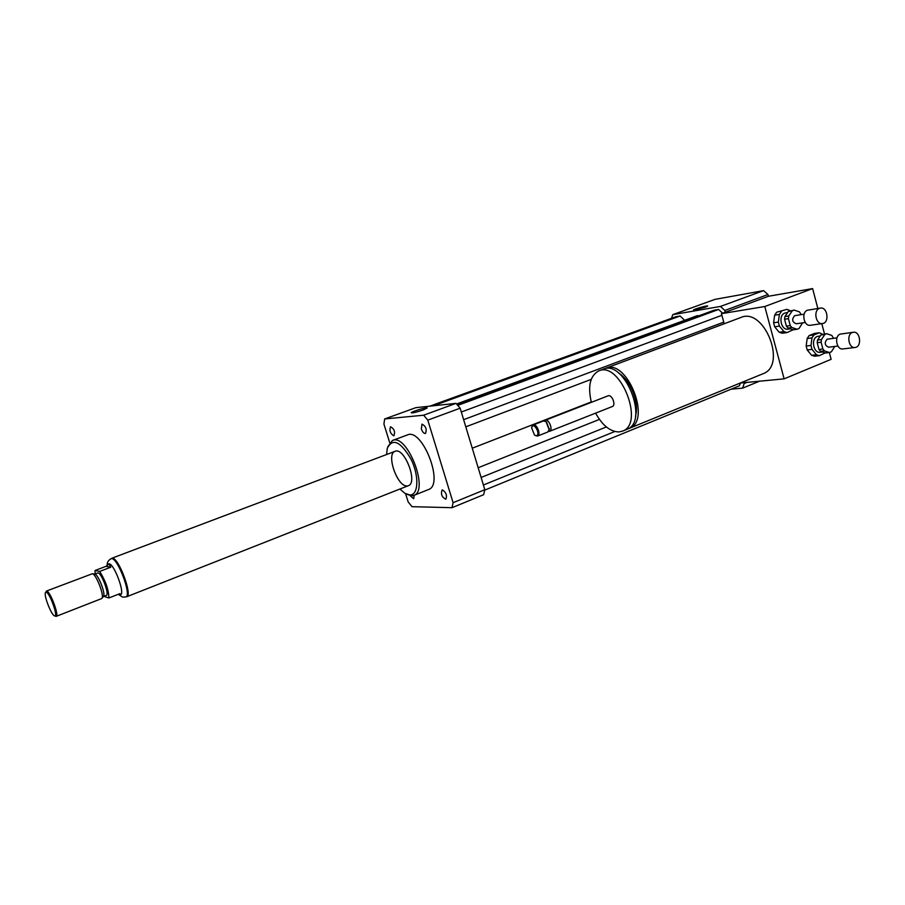 <?xml version="1.0" encoding="UTF-8"?>
<svg xmlns="http://www.w3.org/2000/svg" width="905" height="905" viewBox="0 0 905 905"><rect width="100%" height="100%" fill="white"/><g stroke="black" fill="none" stroke-linecap="round" stroke-linejoin="round"><path stroke-width="1.36" d="M393.664 435.791C390.157 433.337 389.127 430.327 390.575 426.764C394.207 428.778 395.327 431.764 393.935 435.724L393.664 435.791M414.275 495.239L413.619 498.723L410.203 495.725M442.488 489.944C446.199 492.501 447.308 495.589 445.814 499.198C441.9 497.286 440.656 494.232 442.059 490.024L442.488 489.944M421.379 428.981L421.968 424.128C425.859 426.176 427.036 429.287 425.486 433.461C423.913 433.631 422.545 432.138 421.379 428.981M705.278 307.236L693.456 310.053C693.207 309.261 708.117 305.076 707.699 306.06L705.278 307.236M423.11 409.999C416.538 412.216 412.578 413.155 411.255 412.804C410.915 411.764 427.545 406.752 427.16 408.008L423.11 409.999M628.025 428.8L629.45 428.303C651.917 420.633 626.905 357.961 605.547 368.346L604.495 368.821M605.83 368.245L740.709 317.553C763.967 306.625 787.407 365.19 763.153 373.686L762.734 373.867M635.446 416.277C639.564 403.03 630.48 379.874 618.454 372.962M626.656 429.445L627.052 429.275C649.473 421.64 624.439 358.889 603.115 369.263L598.963 370.824M595.614 413.132C602.413 425.429 610.185 431.696 618.952 431.945L622.663 431.074C645.016 423.461 619.936 360.575 598.68 370.926C590.049 375.745 587.605 386.22 591.372 402.34M612.244 406.571L612.3 406.549C616.316 405.191 611.848 393.98 608.036 395.847L545.251 420.282M548.566 431.414L549.573 431.312C553.408 430.033 548.815 418.506 545.195 420.305L544.437 420.893M549.29 429.355L546.439 421.956M547.763 432.024L549.199 429.728L545.986 421.64L543.43 420.995L533.181 424.977M534.878 435.339L537.525 436.074C541.326 434.807 536.71 423.212 533.124 424.999L531.755 427.239M536.179 435.724C541.529 434.92 533.102 420.35 531.62 427.816L534.516 435.09L536.179 435.724M829.353 352.565L831.118 359.33L784.115 378.856L764.804 306.512L812.633 288.582L817.837 308.503M740.29 383.03L784.115 378.856M812.633 288.582L768.424 296.274L721.443 313.673L764.804 306.512M721.443 313.673L724.192 323.764M821.797 323.639L824.5 334.002M768.424 296.274L767.96 294.521L763.605 290.618L715.007 299.363L672.8 314.646L671.521 318.289M725.29 312.248L724.803 310.46L767.96 294.521M731.127 389.195L742.654 388.121L744.408 382.725M744.577 383.347L746.625 382.51M724.803 310.46L720.459 306.433L672.8 314.646M684.644 320.313L680.108 315.992L675.82 316.727L429.818 406.164M698.66 315.879L697.438 315.619L456.561 403.992M722.654 313.221L718.604 309.465L713.988 310.245L457.104 404.58M484.741 490.114L739.374 385.813L740.46 383.109M742.654 388.121L759.306 381.277M720.459 306.433L763.605 290.618M405.847 493.859L411.47 495.861L413.868 495.397C429.558 490.544 407.069 432.975 392.419 440.509L387.781 446.798M392.589 440.441L407.284 434.977C422.183 427.364 444.525 484.56 428.585 489.515L428.348 489.616M399.92 489.017L404.773 493.236L409.807 494.967C418.506 495.408 419.366 475.973 411.051 459.186C400.429 441.289 392.499 437.703 387.261 448.428L386.593 454.525M408.291 485.725L408.427 485.668C418.246 482.625 404.184 446.64 395.021 451.346C385.881 454.061 397.261 486.811 407.012 485.94M389.704 442.635L383.912 424.038L384.682 418.947L415.87 407.657L455.984 403.359L460.159 408.189L484.82 489.707L483.632 494.696L452.025 507.694L411.967 506.676L408.121 501.834L405.598 493.723M384.682 418.947L423.664 415.214L427.805 420.135L453.1 502.694L452.025 507.694M455.984 403.359L423.664 415.214M460.159 408.189L427.805 420.135M484.82 489.707L453.1 502.694M463.632 419.671L723.751 322.157M465.804 426.832L591.214 379.376M461.324 412.024L721.885 315.313M457.794 405.361L718.604 309.465M472.263 448.213L591.27 401.933M483.394 485.012L614.812 431.504M481.121 477.467L606.361 426.945M478.168 467.738L599.438 419.411M433.45 405.779L680.108 315.992M103.849 596.372L108.905 597.967L119.935 593.635L120.229 594.857L118.238 594.302M108.43 563.951L109.154 563.838C114.256 563.917 125.263 593.703 120.569 594.721L120.501 594.755M95.116 573.883L95.002 570.512L105.998 566.338L108.939 563.928L110.795 567.197L99.697 571.428C105.602 580.919 108.668 589.766 108.905 597.967M105.998 566.338L110.795 567.197M99.697 571.428L95.002 570.512M111.1 558.679L112.571 558.34C118.94 558.34 132.594 595.286 126.711 596.565L126.632 596.599M46.2 592.209C49.956 592.741 58.927 618.488 54.436 615.841C51.28 614.8 43.847 595.795 45.397 592.707L46.2 592.209M45.499 592.504L46.743 591.101C50.295 591.44 59.368 615.773 56.167 616.373L54.538 615.886M46.347 591.101L92.344 573.736C96.009 573.838 104.505 595.637 101.937 598.296L101.53 598.624M92.344 573.736L94.844 574.121C98.159 574.223 105.84 593.929 103.509 596.35L103.408 596.474M94.595 574.075L98.012 572.91C101.632 573.057 109.641 594.698 106.338 595.4L106.292 595.422M111.247 558.623L112.514 558.181C118.94 558.181 132.707 595.433 126.779 596.723L126.078 596.825M817.554 340.065L820.892 334.974L824.806 334.465L821.457 339.567L817.554 340.065L817.204 342.701L821.107 342.214L822.894 349.013L818.98 349.477L817.204 342.701M825.62 352.995L820.507 351.355L824.421 350.891L829.534 352.543L825.62 352.995M833.573 338.312L831.786 335.404L826.684 333.707L820.892 334.974M829.534 352.543L831.401 351.774L834.772 346.434M820.507 351.355L818.98 349.477M824.806 334.465L826.684 333.707M824.421 350.891L822.894 349.013M811.581 355.28L807.192 349.952L812 349.364L816.4 354.715L811.581 355.28L814.545 356.219L819.364 355.665L825.236 352.882M822.656 334.25L819.308 332.78L813.923 334.929L809.115 335.574L814.489 333.436L819.308 332.78M807.17 338.515L811.977 337.882L810.971 345.439L806.163 346.038L807.17 338.515L809.115 335.574M811.977 337.882L813.923 334.929M812 349.364L810.971 345.439M819.364 355.665L816.4 354.715M822.555 352.011L820.224 352.283C813.403 353.55 810.642 338.662 817.294 336.456L820.281 335.913M807.192 349.952L806.163 346.038M852.34 332.531L853.325 332.271C860.338 330.959 862.171 346.977 855.078 347.486C848.754 348.674 846.175 334.601 852.34 332.531M855.078 347.486L842.872 348.934C836.571 350.111 834.003 336.185 840.145 334.126L853.325 332.271M837.917 346.061L828.573 347.192C824.693 345.416 824.206 342.757 827.091 339.217L836.989 337.87M821.107 342.214L821.457 339.567M784.918 316.558L788.379 311.433L792.248 310.834L788.775 315.969L784.918 316.558L784.556 319.239L788.413 318.651L790.246 325.574L786.388 326.139L784.556 319.239M793.244 329.793L787.972 328.051L791.83 327.508L797.113 329.25L793.244 329.793M801.23 314.612L799.443 311.874L794.183 310.087L788.379 311.433M797.113 329.25L799.047 328.492L802.588 322.859M787.972 328.051L786.388 326.139M792.248 310.834L794.183 310.087M791.83 327.508L790.246 325.574M779.182 332.248L774.657 326.784L779.409 326.094L783.945 331.581L779.182 332.248L782.248 333.244L786.999 332.588L793.119 329.748M790.28 310.709L786.954 309.352L776.648 312.214L786.954 309.352M774.646 315.178L779.386 314.442L778.345 322.09L773.594 322.802L774.646 315.178L776.648 312.214M779.386 314.442L781.4 311.467M779.409 326.094L778.345 322.09M786.999 332.588L783.945 331.581M790.291 328.82L788.063 329.137C780.958 330.619 777.915 315.245 784.884 313.051L787.655 312.508M774.657 326.784L773.594 322.802M819.511 308.345L820.36 308.107C827.566 306.591 829.783 322.847 822.475 323.549C815.88 324.929 813.041 310.404 819.511 308.345M822.475 323.549L810.405 325.268C803.844 326.637 801.016 312.27 807.464 310.223L820.36 308.107M805.246 322.474L796.208 323.786C792.135 322.022 791.604 319.318 794.601 315.687L804.126 314.171M788.413 318.651L788.775 315.969M118.329 594.347L122.639 597.142L125.931 596.881C131.802 595.592 118.136 558.634 111.779 558.634L111.021 558.713C108.283 560.444 107.016 562.446 107.22 564.731M763.153 373.686L629.45 428.303M627.052 429.275L622.663 431.074M612.3 406.549L549.573 431.312M546.79 422.216L545.986 421.64M549.403 428.778L549.199 429.728M547.819 432.002L537.525 436.074M428.585 489.515L413.868 495.397M111.824 558.238L395.021 451.346M125.931 596.881L126.711 596.565M56.167 616.373L101.586 598.601M103.509 596.35L101.937 598.296M103.328 596.576L106.338 595.4M126.779 596.723L408.427 485.668"/></g></svg>
